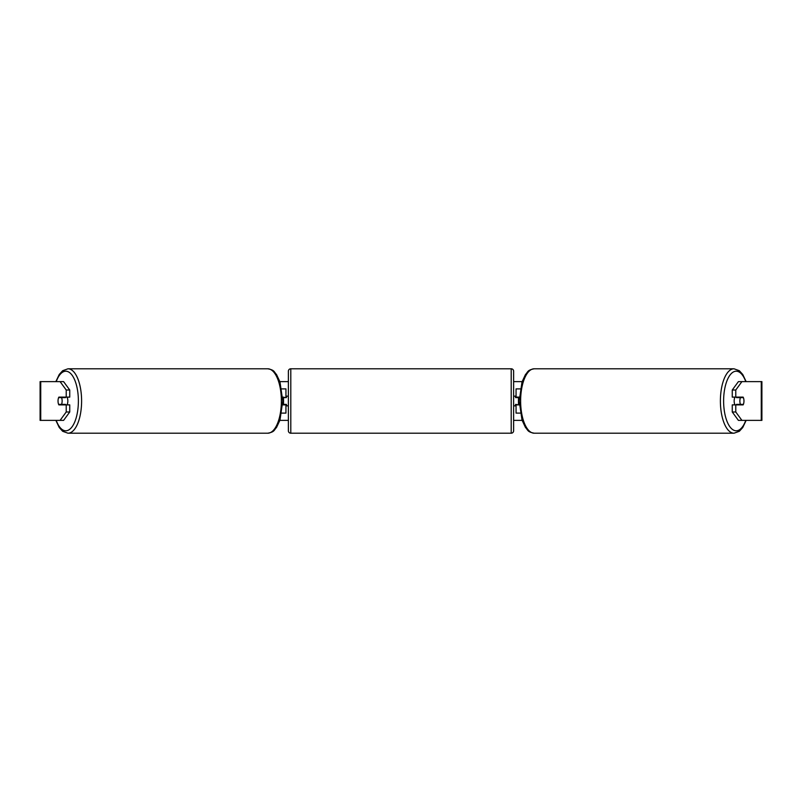 <?xml version="1.0" encoding="UTF-8"?>
<svg xmlns="http://www.w3.org/2000/svg" width="802" height="802" viewBox="0 0 802 802"><rect width="100%" height="100%" fill="white"/><g stroke="black" fill="none" stroke-linecap="round" stroke-linejoin="round"><path stroke-width="1.2" d="M285.943 397.612L282.665 397.12M285.943 397.12L285.943 388.89L281.723 388.89M281.723 413.11L285.943 413.11L285.943 404.388M283.527 404.88L283.527 397.12M282.665 404.88L285.943 404.88M520.277 388.89L516.057 388.89L516.057 397.12L519.335 397.12M520.277 413.11L516.057 413.11L516.057 404.388M518.473 404.88L515.566 404.388L515.566 405.842L513.631 405.842M518.473 404.388L518.473 397.12M519.335 404.88L516.057 404.88M734.983 404.88A4.842 2.045 -90 0 1 734.161 401A4.842 2.045 -90 0 1 734.983 397.12M739.865 401A4.842 2.045 -90 0 1 740.457 397.612L743.374 397.612A4.842 2.045 -90 0 1 743.965 401A4.842 2.045 -90 0 1 743.374 404.388L740.457 404.388A4.842 2.045 -90 0 1 739.865 401M736.737 397.12A4.842 2.045 -90 0 0 736.497 397.612L740.457 397.612M736.737 404.88A4.842 2.045 -90 0 1 736.497 404.388L740.457 404.388M69.744 390.013L69.744 397.12L58.857 397.12A4.842 2.045 -90 0 0 58.035 401A4.842 2.045 -90 0 0 58.857 404.88L69.744 404.88L69.744 411.987L63.599 420.378L40.1 420.378L40.1 381.622L63.599 381.622L69.744 390.013L66.225 390.013L60.09 381.622M279.878 381.622L288.369 381.622M513.631 381.622L522.122 381.622M279.878 420.378L288.369 420.378M513.631 420.378L522.122 420.378M741.91 420.378L761.9 420.378L761.9 381.622L741.91 381.622L735.775 390.013L732.256 390.013L732.256 397.12L743.143 397.12A4.842 2.045 -90 0 1 743.143 404.88L735.775 404.88L735.775 411.987L741.91 420.378L738.401 420.378L732.256 411.987L732.256 404.88L735.775 404.88M735.775 397.12L735.775 390.013M732.256 411.987L735.775 411.987M732.256 390.013L738.401 381.622L741.91 381.622M66.225 397.12L66.225 390.013M60.09 420.378L66.225 411.987L66.225 404.88M66.225 411.987L69.744 411.987M67.017 404.88A4.842 2.045 -90 0 0 67.839 401A4.842 2.045 -90 0 0 67.017 397.12M61.543 404.388A4.842 2.045 -90 0 0 62.135 401A4.842 2.045 -90 0 0 61.543 397.612L58.626 397.612A4.842 2.045 -90 0 0 58.035 401A4.842 2.045 -90 0 0 58.626 404.388L65.503 404.388A4.842 2.045 -90 0 1 65.263 404.88M61.543 397.612L65.503 397.612A4.842 2.045 -90 0 0 65.263 397.12M290.795 368.79A2.426 2.426 0 0 0 288.369 371.206L288.369 430.794A2.426 2.426 0 0 0 290.795 433.21L511.205 433.21A2.426 2.426 0 0 0 513.631 430.794L513.631 371.206A2.426 2.426 0 0 0 511.205 368.79L290.795 368.79L290.795 433.21M288.369 396.158L286.434 396.158L286.434 397.612L283.527 397.612M283.527 404.388L286.434 404.388L286.434 405.842L288.369 405.842M518.473 397.612L515.566 397.612L515.566 396.158L513.631 396.158M734.01 433.21L534.242 433.21A32.21 13.614 -90 0 1 520.628 401A32.21 13.614 -90 0 1 534.242 368.79L734.01 368.79A32.21 13.614 90 0 0 720.396 401A32.21 13.614 90 0 0 734.01 433.21L739.334 431.296L742.772 427.496L746.141 420.378M745.77 420.378A29.794 12.591 -90 0 1 731.845 428.94A29.794 12.591 -90 0 1 723.615 401A29.794 12.591 -90 0 1 731.845 373.06A29.794 12.591 -90 0 1 745.77 381.622M761.268 420.378L761.268 381.622M40.732 420.378L40.732 381.622M267.758 368.79C274.825 370.113 273.863 371.847 276.51 374.504L279.978 381.912L282.765 401L279.978 420.088L276.51 427.496C273.863 430.153 274.825 431.887 267.758 433.21A32.21 13.614 -90 0 0 281.372 401A32.21 13.614 -90 0 0 267.758 368.79L67.99 368.79A32.21 13.614 90 0 1 81.603 401A32.21 13.614 90 0 1 67.99 433.21L62.666 431.296L59.228 427.496L55.859 420.378M56.23 420.378A29.794 12.591 -90 0 0 70.155 428.94A29.794 12.591 -90 0 0 78.385 401A29.794 12.591 -90 0 0 70.155 373.06A29.794 12.591 -90 0 0 56.23 381.622M511.205 433.21L511.205 368.79M734.01 368.79L739.334 370.704L742.772 374.504L746.141 381.622M534.242 368.79C527.175 370.113 528.137 371.847 525.49 374.504L522.022 381.912L519.235 401L522.022 420.088L525.49 427.496C528.137 430.153 527.175 431.887 534.242 433.21M267.758 433.21L67.99 433.21M67.99 368.79L62.666 370.704L59.228 374.504L55.859 381.622"/></g></svg>

